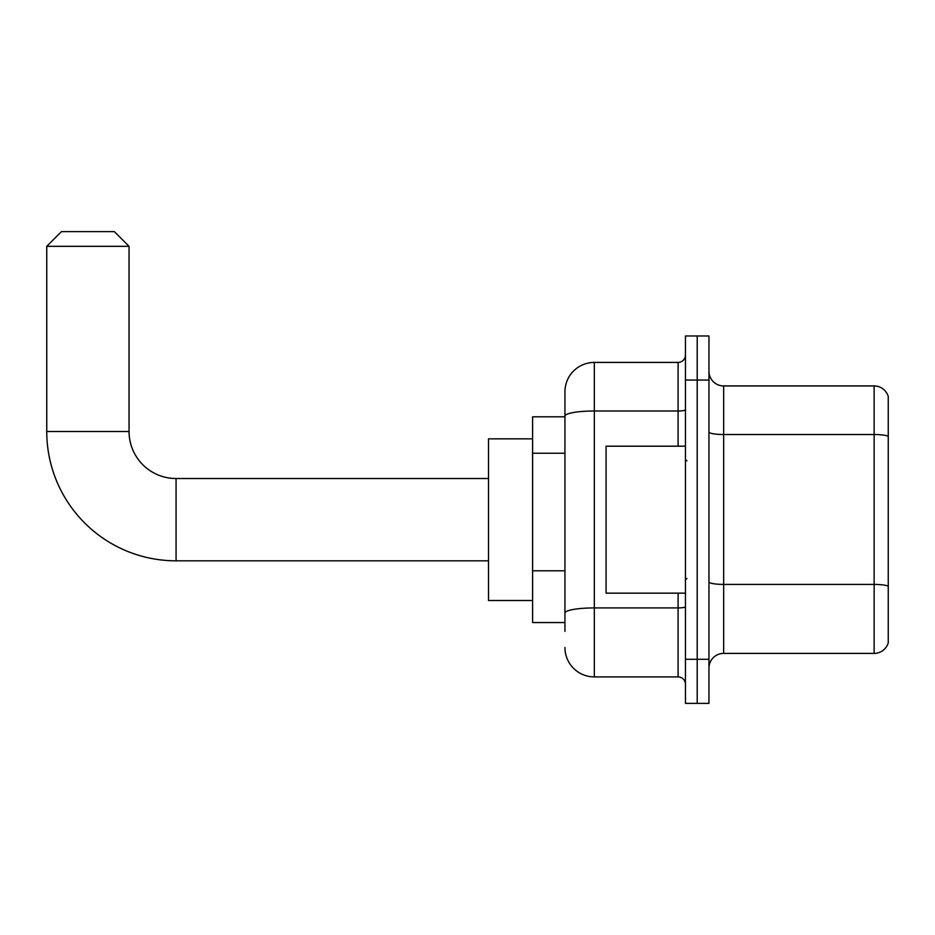 <?xml version="1.0" encoding="UTF-8"?>
<svg xmlns="http://www.w3.org/2000/svg" width="935" height="935" viewBox="0 0 935 935"><rect width="100%" height="100%" fill="white"/><g stroke="black" fill="none" stroke-linecap="round" stroke-linejoin="round"><path stroke-width="1.4" d="M564.939 631.359L564.939 416.098L564.939 416.8L532.599 416.8L532.599 622.546L564.939 622.546M685.448 659.28L685.448 703.377L697.206 703.377L697.206 659.28L697.206 703.377L708.952 703.377L708.952 659.28L697.206 659.28L697.206 380.054L697.206 659.28L685.448 659.28L685.448 380.054L697.206 380.054L697.206 335.969L697.206 380.054L708.952 380.054L708.952 659.28M708.952 380.054L708.952 335.969L685.448 335.969L685.448 380.054M678.097 446.194L678.097 411.003L594.333 411.003A29.394 5.107 180 0 0 564.939 416.098L564.939 391.812A29.394 29.394 0 0 1 594.333 362.418L594.333 676.917L678.097 676.917L678.097 593.152M594.333 362.418L678.097 362.418A7.351 7.351 0 0 0 685.448 355.078M564.939 618.14L564.939 613.033A29.394 5.107 180 0 1 594.333 607.925L678.097 607.925A7.351 1.274 0 0 0 685.448 606.651M564.939 391.812L564.939 407.976M685.448 684.268A7.351 7.351 0 0 0 678.097 676.917M594.333 676.917A29.394 29.394 0 0 1 564.939 647.523M708.952 668.104A14.691 14.691 0 0 1 723.655 653.401L874.143 653.401L874.143 385.933L723.655 385.933A14.691 14.691 0 0 1 708.952 371.242A14.691 14.691 0 0 0 723.655 385.933L723.655 653.401M888.25 396.522A14.691 14.691 0 0 0 874.143 385.933A14.691 14.691 0 0 1 888.25 396.522L888.25 642.824A14.691 14.691 0 0 1 874.143 653.401M888.25 436.551L888.25 586.257A14.691 2.548 180 0 0 874.143 584.41L723.655 584.41A14.691 2.548 -0 0 1 708.952 581.862M488.514 560.825L176.072 560.825A129.322 129.322 0 0 1 46.75 431.491L46.75 246.326L61.441 231.623L114.35 231.623L129.053 246.326L46.75 246.326M176.072 560.825L176.072 478.521A47.031 47.031 0 0 1 129.053 431.491L129.053 246.326M532.599 438.842L488.514 438.842L488.514 600.504L532.599 600.504M685.448 446.194L606.079 446.194L606.079 593.152L685.448 593.152M564.939 453.23L532.599 453.23M564.939 570.794L532.599 570.794M685.448 409.729A7.351 1.274 0 0 1 678.097 411.003L678.097 362.418M888.25 436.353A14.691 2.548 180 0 0 874.143 434.518L723.655 434.518A14.691 2.548 0 0 1 708.952 431.958M46.75 431.491L129.053 431.491M488.514 478.521L176.072 478.521M686.909 460.885L685.448 459.412M686.909 578.461L685.448 579.922"/></g></svg>
